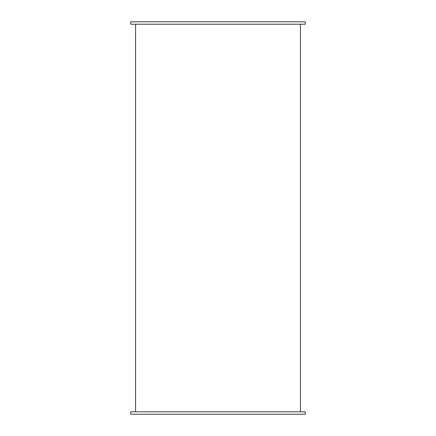 <?xml version="1.0" encoding="UTF-8"?>
<svg xmlns="http://www.w3.org/2000/svg" width="436" height="436" viewBox="0 0 436 436"><rect width="100%" height="100%" fill="white"/><g stroke="black" fill="none" stroke-linecap="round" stroke-linejoin="round"><path stroke-width="0.65" d="M305.244 411.786L130.756 411.786L130.756 414.2L305.244 414.2L305.244 411.786M305.244 24.214L130.756 24.214L130.756 21.8L305.244 21.8L305.244 24.214M300.42 411.786L300.42 24.214M135.58 411.786L135.58 24.214"/></g></svg>
